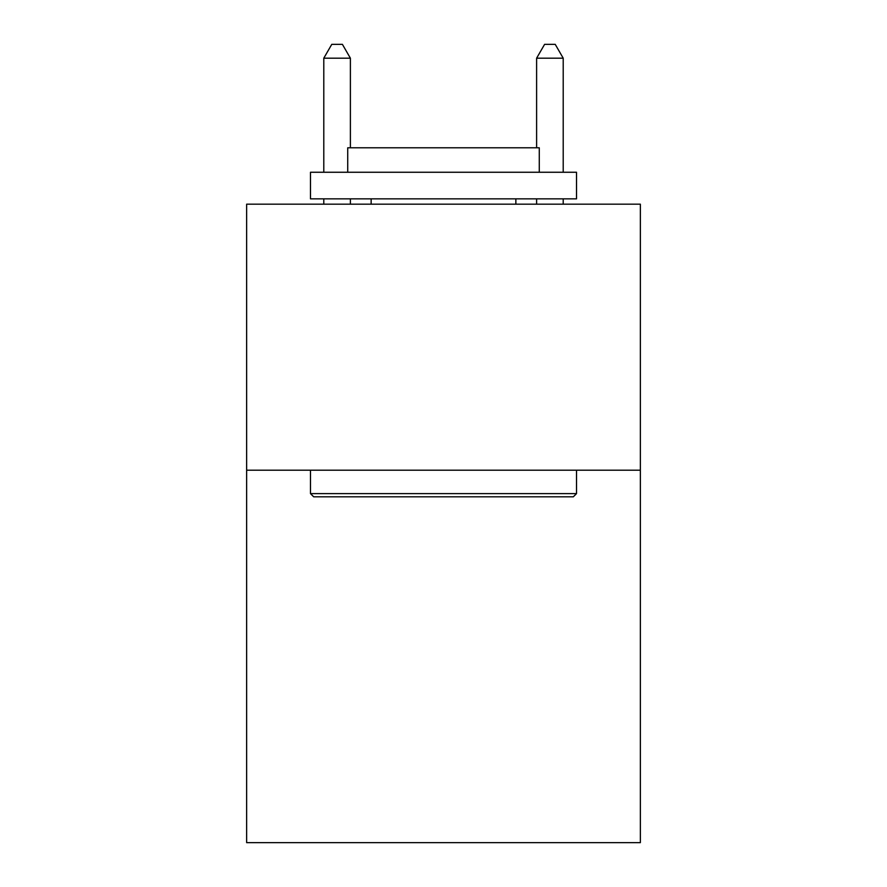 <?xml version="1.0" encoding="UTF-8"?>
<svg xmlns="http://www.w3.org/2000/svg" width="887" height="887" viewBox="0 0 887 887"><rect width="100%" height="100%" fill="white"/><g stroke="black" fill="none" stroke-linecap="round" stroke-linejoin="round"><path stroke-width="1.33" d="M640.359 470.21L640.359 842.65L246.641 842.65L246.641 204.176L640.359 204.176L640.359 470.21L246.641 470.21M313.676 496.809L310.483 493.615L576.517 493.615L573.324 496.809L313.676 496.809M576.517 172.255L576.517 198.854L310.483 198.854L310.483 172.255L576.517 172.255M347.726 172.255L347.726 147.785L539.274 147.785L539.274 172.255M576.517 470.21L576.517 493.615M310.483 470.21L310.483 493.615M515.857 198.854L515.857 204.176M371.143 198.854L371.143 204.176M350.387 147.785L350.387 58.187L323.788 58.187L323.788 172.255M323.788 198.854L323.788 204.176M350.387 198.854L350.387 204.176M323.788 58.187L331.771 44.35L342.404 44.35L350.387 58.187M563.212 204.176L563.212 198.854M563.212 172.255L563.212 58.187L536.613 58.187L536.613 147.785M536.613 204.176L536.613 198.854M536.613 58.187L544.596 44.35L555.229 44.35L563.212 58.187"/></g></svg>
